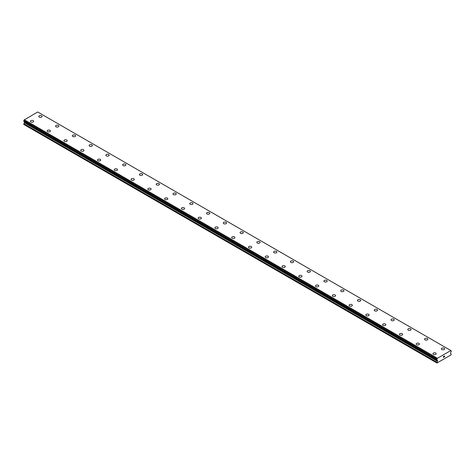 <?xml version="1.0" encoding="UTF-8"?>
<svg xmlns="http://www.w3.org/2000/svg" width="475" height="475" viewBox="0 0 475 475"><rect width="100%" height="100%" fill="white"/><g stroke="black" fill="none" stroke-linecap="round" stroke-linejoin="round"><path stroke-width="0.71" d="M38.79 116.47A1.633 0.944 180 0 1 39.793 115.597A1.633 0.944 180 0 1 41.568 115.805A1.633 0.944 180 0 1 42.049 116.47A1.633 0.944 180 0 1 41.04 117.337A1.633 0.944 180 0 1 39.265 117.135A1.633 0.944 180 0 1 38.79 116.47A1.633 0.944 180 0 1 39.793 115.603A1.633 0.944 180 0 1 41.568 115.805A1.633 0.944 180 0 1 42.049 116.47M55.563 126.154A1.633 0.944 180 0 1 56.567 125.281A1.633 0.944 180 0 1 58.342 125.489A1.633 0.944 180 0 1 58.823 126.154A1.633 0.944 180 0 1 57.813 127.021A1.633 0.944 180 0 1 56.038 126.819A1.633 0.944 180 0 1 55.563 126.154A1.633 0.944 180 0 1 56.567 125.287A1.633 0.944 180 0 1 58.342 125.489A1.633 0.944 180 0 1 58.823 126.154M72.331 135.838A1.633 0.944 180 0 1 73.34 134.965A1.633 0.944 180 0 1 75.115 135.167A1.633 0.944 180 0 1 75.596 135.838A1.633 0.944 180 0 1 74.587 136.705A1.633 0.944 180 0 1 72.812 136.503A1.633 0.944 180 0 1 72.331 135.838A1.633 0.944 180 0 1 73.34 134.965A1.633 0.944 180 0 1 75.115 135.173A1.633 0.944 180 0 1 75.596 135.838M89.104 145.522A1.633 0.944 180 0 1 90.113 144.649A1.633 0.944 180 0 1 91.889 144.851A1.633 0.944 180 0 1 92.37 145.522A1.633 0.944 180 0 1 91.36 146.389A1.633 0.944 180 0 1 89.585 146.187A1.633 0.944 180 0 1 89.104 145.522A1.633 0.944 180 0 1 90.113 144.649A1.633 0.944 180 0 1 91.889 144.857A1.633 0.944 180 0 1 92.37 145.522M108.662 154.541A1.633 0.944 180 0 1 109.143 155.206A1.633 0.944 180 0 1 108.134 156.073A1.633 0.944 180 0 1 106.358 155.871A1.633 0.944 180 0 1 105.877 155.206A1.633 0.944 180 0 1 106.887 154.333A1.633 0.944 180 0 1 108.662 154.541M105.877 155.206A1.633 0.944 180 0 1 106.887 154.333A1.633 0.944 180 0 1 108.662 154.535A1.633 0.944 180 0 1 109.143 155.206M122.651 164.884A1.633 0.944 180 0 1 123.66 164.018A1.633 0.944 180 0 1 125.436 164.219A1.633 0.944 180 0 1 125.911 164.89A1.633 0.944 180 0 1 124.907 165.757A1.633 0.944 180 0 1 123.132 165.555A1.633 0.944 180 0 1 122.651 164.884A1.633 0.944 180 0 1 123.66 164.018A1.633 0.944 180 0 1 125.436 164.225A1.633 0.944 180 0 1 125.911 164.884M139.424 174.568A1.633 0.944 180 0 1 140.434 173.702A1.633 0.944 180 0 1 142.209 173.903A1.633 0.944 180 0 1 142.684 174.574A1.633 0.944 180 0 1 141.681 175.441A1.633 0.944 180 0 1 139.905 175.239A1.633 0.944 180 0 1 139.424 174.568A1.633 0.944 180 0 1 140.434 173.702A1.633 0.944 180 0 1 142.209 173.909A1.633 0.944 180 0 1 142.684 174.568M156.198 184.258A1.633 0.944 180 0 1 157.207 183.386A1.633 0.944 180 0 1 158.982 183.593A1.633 0.944 180 0 1 159.458 184.258M158.982 183.588A1.633 0.944 180 0 1 159.458 184.252A1.633 0.944 180 0 1 158.454 185.125A1.633 0.944 180 0 1 156.673 184.917A1.633 0.944 180 0 1 156.198 184.252A1.633 0.944 180 0 1 157.207 183.386A1.633 0.944 180 0 1 158.982 183.588M172.971 193.937A1.633 0.944 180 0 1 173.975 193.07A1.633 0.944 180 0 1 175.756 193.272A1.633 0.944 180 0 1 176.231 193.942A1.633 0.944 180 0 1 175.227 194.809A1.633 0.944 180 0 1 173.446 194.602A1.633 0.944 180 0 1 172.971 193.937A1.633 0.944 180 0 1 173.981 193.07A1.633 0.944 180 0 1 175.756 193.277A1.633 0.944 180 0 1 176.231 193.937M192.529 202.962A1.633 0.944 180 0 1 193.004 203.621A1.633 0.944 180 0 1 192.001 204.493A1.633 0.944 180 0 1 190.22 204.286A1.633 0.944 180 0 1 189.745 203.621A1.633 0.944 180 0 1 190.754 202.754A1.633 0.944 180 0 1 192.529 202.962M189.745 203.621A1.633 0.944 180 0 1 190.748 202.754A1.633 0.944 180 0 1 192.529 202.956A1.633 0.944 180 0 1 193.004 203.621M206.518 213.305A1.633 0.944 180 0 1 207.522 212.438A1.633 0.944 180 0 1 209.303 212.64A1.633 0.944 180 0 1 209.778 213.305A1.633 0.944 180 0 1 208.774 214.178A1.633 0.944 180 0 1 206.993 213.97A1.633 0.944 180 0 1 206.518 213.305A1.633 0.944 180 0 1 207.522 212.438A1.633 0.944 180 0 1 209.303 212.64A1.633 0.944 180 0 1 209.778 213.305M223.292 222.989A1.633 0.944 180 0 1 224.295 222.122A1.633 0.944 180 0 1 226.076 222.324A1.633 0.944 180 0 1 226.551 222.989A1.633 0.944 180 0 1 225.542 223.862A1.633 0.944 180 0 1 223.767 223.654A1.633 0.944 180 0 1 223.292 222.989A1.633 0.944 180 0 1 224.295 222.122A1.633 0.944 180 0 1 226.076 222.324A1.633 0.944 180 0 1 226.551 222.989M240.065 232.673A1.633 0.944 180 0 1 241.068 231.806A1.633 0.944 180 0 1 242.844 232.008A1.633 0.944 180 0 1 243.325 232.673A1.633 0.944 180 0 1 242.315 233.546A1.633 0.944 180 0 1 240.54 233.338A1.633 0.944 180 0 1 240.065 232.673A1.633 0.944 180 0 1 241.068 231.806A1.633 0.944 180 0 1 242.844 232.008A1.633 0.944 180 0 1 243.325 232.673M256.832 242.357A1.633 0.944 180 0 1 257.842 241.49A1.633 0.944 180 0 1 259.617 241.692A1.633 0.944 180 0 1 260.098 242.357A1.633 0.944 180 0 1 259.089 243.23A1.633 0.944 180 0 1 257.313 243.022A1.633 0.944 180 0 1 256.832 242.357A1.633 0.944 180 0 1 257.842 241.49A1.633 0.944 180 0 1 259.617 241.692A1.633 0.944 180 0 1 260.098 242.357M273.606 252.041A1.633 0.944 180 0 1 274.615 251.174A1.633 0.944 180 0 1 276.391 251.376A1.633 0.944 180 0 1 276.872 252.041A1.633 0.944 180 0 1 275.862 252.914A1.633 0.944 180 0 1 274.087 252.706A1.633 0.944 180 0 1 273.606 252.041A1.633 0.944 180 0 1 274.615 251.174A1.633 0.944 180 0 1 276.391 251.376A1.633 0.944 180 0 1 276.872 252.041M290.379 261.725A1.633 0.944 180 0 1 291.389 260.852A1.633 0.944 180 0 1 293.164 261.06A1.633 0.944 180 0 1 293.645 261.725A1.633 0.944 180 0 1 292.636 262.592A1.633 0.944 180 0 1 290.86 262.39A1.633 0.944 180 0 1 290.379 261.725A1.633 0.944 180 0 1 291.389 260.858A1.633 0.944 180 0 1 293.164 261.06A1.633 0.944 180 0 1 293.645 261.725M307.153 271.409A1.633 0.944 180 0 1 308.162 270.536A1.633 0.944 180 0 1 309.938 270.744A1.633 0.944 180 0 1 310.418 271.409A1.633 0.944 180 0 1 309.409 272.276A1.633 0.944 180 0 1 307.634 272.074A1.633 0.944 180 0 1 307.153 271.409A1.633 0.944 180 0 1 308.162 270.542A1.633 0.944 180 0 1 309.938 270.744A1.633 0.944 180 0 1 310.418 271.409M323.926 281.093A1.633 0.944 180 0 1 324.936 280.22A1.633 0.944 180 0 1 326.711 280.428A1.633 0.944 180 0 1 327.186 281.093A1.633 0.944 180 0 1 326.183 281.96A1.633 0.944 180 0 1 324.407 281.758A1.633 0.944 180 0 1 323.926 281.093A1.633 0.944 180 0 1 324.936 280.226A1.633 0.944 180 0 1 326.711 280.428A1.633 0.944 180 0 1 327.186 281.093M340.7 290.777A1.633 0.944 180 0 1 341.709 289.904A1.633 0.944 180 0 1 343.484 290.112A1.633 0.944 180 0 1 343.959 290.777A1.633 0.944 180 0 1 342.956 291.644A1.633 0.944 180 0 1 341.181 291.442A1.633 0.944 180 0 1 340.7 290.777A1.633 0.944 180 0 1 341.709 289.91A1.633 0.944 180 0 1 343.484 290.112A1.633 0.944 180 0 1 343.959 290.777M357.473 300.461A1.633 0.944 180 0 1 358.483 299.588A1.633 0.944 180 0 1 360.258 299.796A1.633 0.944 180 0 1 360.733 300.461A1.633 0.944 180 0 1 359.729 301.328A1.633 0.944 180 0 1 357.948 301.126A1.633 0.944 180 0 1 357.473 300.461A1.633 0.944 180 0 1 358.483 299.594A1.633 0.944 180 0 1 360.258 299.796A1.633 0.944 180 0 1 360.733 300.461M374.247 310.145A1.633 0.944 180 0 1 375.25 309.272A1.633 0.944 180 0 1 377.031 309.48A1.633 0.944 180 0 1 377.506 310.145A1.633 0.944 180 0 1 376.503 311.012A1.633 0.944 180 0 1 374.722 310.81A1.633 0.944 180 0 1 374.247 310.145A1.633 0.944 180 0 1 375.256 309.278A1.633 0.944 180 0 1 377.031 309.48A1.633 0.944 180 0 1 377.506 310.145M391.02 319.829A1.633 0.944 180 0 1 392.023 318.957A1.633 0.944 180 0 1 393.805 319.164A1.633 0.944 180 0 1 394.28 319.829A1.633 0.944 180 0 1 393.276 320.696A1.633 0.944 180 0 1 391.495 320.494A1.633 0.944 180 0 1 391.02 319.829A1.633 0.944 180 0 1 392.029 318.963A1.633 0.944 180 0 1 393.805 319.164A1.633 0.944 180 0 1 394.28 319.829M407.793 329.513A1.633 0.944 180 0 1 408.797 328.641A1.633 0.944 180 0 1 410.578 328.843A1.633 0.944 180 0 1 411.053 329.513A1.633 0.944 180 0 1 410.044 330.38A1.633 0.944 180 0 1 408.268 330.178A1.633 0.944 180 0 1 407.793 329.513A1.633 0.944 180 0 1 408.797 328.641A1.633 0.944 180 0 1 410.578 328.848A1.633 0.944 180 0 1 411.053 329.513M424.567 339.197A1.633 0.944 180 0 1 425.57 338.325A1.633 0.944 180 0 1 427.346 338.527A1.633 0.944 180 0 1 427.827 339.197A1.633 0.944 180 0 1 426.817 340.064A1.633 0.944 180 0 1 425.042 339.863A1.633 0.944 180 0 1 424.567 339.197A1.633 0.944 180 0 1 425.57 338.325A1.633 0.944 180 0 1 427.346 338.532A1.633 0.944 180 0 1 427.827 339.197M441.34 348.882A1.633 0.944 180 0 1 442.344 348.009A1.633 0.944 180 0 1 444.119 348.211A1.633 0.944 180 0 1 444.6 348.882A1.633 0.944 180 0 1 443.591 349.748A1.633 0.944 180 0 1 441.815 349.547A1.633 0.944 180 0 1 441.34 348.882A1.633 0.944 180 0 1 442.344 348.009A1.633 0.944 180 0 1 444.119 348.217A1.633 0.944 180 0 1 444.6 348.882M30.4 121.309A1.633 0.944 180 0 1 31.409 120.442A1.633 0.944 180 0 1 33.185 120.644A1.633 0.944 180 0 1 33.66 121.309A1.633 0.944 180 0 1 32.656 122.182A1.633 0.944 180 0 1 30.881 121.974A1.633 0.944 180 0 1 30.4 121.309A1.633 0.944 180 0 1 31.409 120.442A1.633 0.944 180 0 1 33.185 120.644A1.633 0.944 180 0 1 33.66 121.309M47.173 130.993A1.633 0.944 180 0 1 48.183 130.126A1.633 0.944 180 0 1 49.958 130.328A1.633 0.944 180 0 1 50.433 130.993A1.633 0.944 180 0 1 49.43 131.866A1.633 0.944 180 0 1 47.654 131.658A1.633 0.944 180 0 1 47.173 130.993A1.633 0.944 180 0 1 48.183 130.126A1.633 0.944 180 0 1 49.958 130.328A1.633 0.944 180 0 1 50.433 130.993M63.947 140.677A1.633 0.944 180 0 1 64.956 139.81A1.633 0.944 180 0 1 66.732 140.012A1.633 0.944 180 0 1 67.207 140.677A1.633 0.944 180 0 1 66.203 141.55A1.633 0.944 180 0 1 64.422 141.342A1.633 0.944 180 0 1 63.947 140.677A1.633 0.944 180 0 1 64.956 139.81A1.633 0.944 180 0 1 66.732 140.012A1.633 0.944 180 0 1 67.207 140.677M80.72 150.361A1.633 0.944 180 0 1 81.724 149.494A1.633 0.944 180 0 1 83.505 149.696A1.633 0.944 180 0 1 83.98 150.361A1.633 0.944 180 0 1 82.977 151.234A1.633 0.944 180 0 1 81.195 151.026A1.633 0.944 180 0 1 80.72 150.361A1.633 0.944 180 0 1 81.73 149.494A1.633 0.944 180 0 1 83.505 149.696A1.633 0.944 180 0 1 83.98 150.361M97.494 160.045A1.633 0.944 180 0 1 98.497 159.172A1.633 0.944 180 0 1 100.278 159.38A1.633 0.944 180 0 1 100.753 160.045A1.633 0.944 180 0 1 99.75 160.912A1.633 0.944 180 0 1 97.969 160.71A1.633 0.944 180 0 1 97.494 160.045A1.633 0.944 180 0 1 98.503 159.178A1.633 0.944 180 0 1 100.278 159.38A1.633 0.944 180 0 1 100.753 160.045M114.267 169.729A1.633 0.944 180 0 1 115.271 168.857A1.633 0.944 180 0 1 117.052 169.064A1.633 0.944 180 0 1 117.527 169.729A1.633 0.944 180 0 1 116.518 170.596A1.633 0.944 180 0 1 114.742 170.394A1.633 0.944 180 0 1 114.267 169.729A1.633 0.944 180 0 1 115.271 168.862A1.633 0.944 180 0 1 117.052 169.064A1.633 0.944 180 0 1 117.527 169.729M131.041 179.413A1.633 0.944 180 0 1 132.044 178.541A1.633 0.944 180 0 1 133.819 178.748A1.633 0.944 180 0 1 134.3 179.413A1.633 0.944 180 0 1 133.291 180.28A1.633 0.944 180 0 1 131.516 180.078A1.633 0.944 180 0 1 131.041 179.413A1.633 0.944 180 0 1 132.044 178.547A1.633 0.944 180 0 1 133.819 178.748A1.633 0.944 180 0 1 134.3 179.413M147.814 189.098A1.633 0.944 180 0 1 148.817 188.225A1.633 0.944 180 0 1 150.593 188.433A1.633 0.944 180 0 1 151.074 189.098A1.633 0.944 180 0 1 150.064 189.964A1.633 0.944 180 0 1 148.289 189.763A1.633 0.944 180 0 1 147.814 189.098A1.633 0.944 180 0 1 148.817 188.231A1.633 0.944 180 0 1 150.593 188.433A1.633 0.944 180 0 1 151.074 189.098M164.582 198.782A1.633 0.944 180 0 1 165.591 197.909A1.633 0.944 180 0 1 167.366 198.117A1.633 0.944 180 0 1 167.847 198.782A1.633 0.944 180 0 1 166.838 199.648A1.633 0.944 180 0 1 165.062 199.447A1.633 0.944 180 0 1 164.582 198.782A1.633 0.944 180 0 1 165.591 197.915A1.633 0.944 180 0 1 167.366 198.117A1.633 0.944 180 0 1 167.847 198.782M181.355 208.466A1.633 0.944 180 0 1 182.364 207.593A1.633 0.944 180 0 1 184.14 207.801A1.633 0.944 180 0 1 184.621 208.466A1.633 0.944 180 0 1 183.611 209.333A1.633 0.944 180 0 1 181.836 209.131A1.633 0.944 180 0 1 181.355 208.466A1.633 0.944 180 0 1 182.364 207.599A1.633 0.944 180 0 1 184.14 207.801A1.633 0.944 180 0 1 184.621 208.466M198.128 218.15A1.633 0.944 180 0 1 199.138 217.277A1.633 0.944 180 0 1 200.913 217.485A1.633 0.944 180 0 1 201.394 218.15A1.633 0.944 180 0 1 200.385 219.017A1.633 0.944 180 0 1 198.609 218.815A1.633 0.944 180 0 1 198.128 218.15A1.633 0.944 180 0 1 199.138 217.283A1.633 0.944 180 0 1 200.913 217.485A1.633 0.944 180 0 1 201.394 218.15M214.902 227.834A1.633 0.944 180 0 1 215.911 226.961A1.633 0.944 180 0 1 217.687 227.169A1.633 0.944 180 0 1 218.167 227.834A1.633 0.944 180 0 1 217.158 228.701A1.633 0.944 180 0 1 215.383 228.499A1.633 0.944 180 0 1 214.902 227.834A1.633 0.944 180 0 1 215.911 226.967A1.633 0.944 180 0 1 217.687 227.169A1.633 0.944 180 0 1 218.167 227.834M231.675 237.518A1.633 0.944 180 0 1 232.685 236.645A1.633 0.944 180 0 1 234.46 236.847A1.633 0.944 180 0 1 234.935 237.518A1.633 0.944 180 0 1 233.932 238.385A1.633 0.944 180 0 1 232.156 238.183A1.633 0.944 180 0 1 231.675 237.518A1.633 0.944 180 0 1 232.685 236.645A1.633 0.944 180 0 1 234.46 236.853A1.633 0.944 180 0 1 234.935 237.518M248.449 247.202A1.633 0.944 180 0 1 249.458 246.329A1.633 0.944 180 0 1 251.233 246.531A1.633 0.944 180 0 1 251.708 247.202A1.633 0.944 180 0 1 250.705 248.069A1.633 0.944 180 0 1 248.924 247.867A1.633 0.944 180 0 1 248.449 247.202A1.633 0.944 180 0 1 249.458 246.329A1.633 0.944 180 0 1 251.233 246.537A1.633 0.944 180 0 1 251.708 247.202M268.007 256.221A1.633 0.944 180 0 1 268.482 256.886A1.633 0.944 180 0 1 267.478 257.753A1.633 0.944 180 0 1 265.697 257.551A1.633 0.944 180 0 1 265.222 256.88A1.633 0.944 180 0 1 266.232 256.013A1.633 0.944 180 0 1 268.007 256.221M265.222 256.88A1.633 0.944 180 0 1 266.226 256.013A1.633 0.944 180 0 1 268.007 256.215A1.633 0.944 180 0 1 268.482 256.88M281.996 266.564A1.633 0.944 180 0 1 282.999 265.697A1.633 0.944 180 0 1 284.78 265.899A1.633 0.944 180 0 1 285.255 266.57A1.633 0.944 180 0 1 284.252 267.437A1.633 0.944 180 0 1 282.471 267.235A1.633 0.944 180 0 1 281.996 266.564A1.633 0.944 180 0 1 283.005 265.697A1.633 0.944 180 0 1 284.78 265.905A1.633 0.944 180 0 1 285.255 266.564M298.769 276.248A1.633 0.944 180 0 1 299.772 275.381A1.633 0.944 180 0 1 301.554 275.583A1.633 0.944 180 0 1 302.029 276.254A1.633 0.944 180 0 1 301.025 277.121A1.633 0.944 180 0 1 299.244 276.919A1.633 0.944 180 0 1 298.769 276.248A1.633 0.944 180 0 1 299.772 275.381A1.633 0.944 180 0 1 301.554 275.589A1.633 0.944 180 0 1 302.029 276.248M315.543 285.938A1.633 0.944 180 0 1 316.546 285.065A1.633 0.944 180 0 1 318.327 285.273A1.633 0.944 180 0 1 318.802 285.938M318.327 285.267A1.633 0.944 180 0 1 318.802 285.932A1.633 0.944 180 0 1 317.793 286.805A1.633 0.944 180 0 1 316.017 286.597A1.633 0.944 180 0 1 315.543 285.932A1.633 0.944 180 0 1 316.546 285.065A1.633 0.944 180 0 1 318.327 285.267M332.316 295.616A1.633 0.944 180 0 1 333.319 294.749A1.633 0.944 180 0 1 335.095 294.951A1.633 0.944 180 0 1 335.576 295.616A1.633 0.944 180 0 1 334.566 296.489A1.633 0.944 180 0 1 332.791 296.281A1.633 0.944 180 0 1 332.316 295.616A1.633 0.944 180 0 1 333.319 294.749A1.633 0.944 180 0 1 335.095 294.957A1.633 0.944 180 0 1 335.576 295.616M351.868 304.641A1.633 0.944 180 0 1 352.349 305.3A1.633 0.944 180 0 1 351.34 306.173A1.633 0.944 180 0 1 349.564 305.965A1.633 0.944 180 0 1 349.089 305.3A1.633 0.944 180 0 1 350.093 304.433A1.633 0.944 180 0 1 351.868 304.641M349.089 305.3A1.633 0.944 180 0 1 350.093 304.433A1.633 0.944 180 0 1 351.868 304.635A1.633 0.944 180 0 1 352.349 305.3M365.857 314.984A1.633 0.944 180 0 1 366.866 314.117A1.633 0.944 180 0 1 368.642 314.319A1.633 0.944 180 0 1 369.122 314.984A1.633 0.944 180 0 1 368.113 315.857A1.633 0.944 180 0 1 366.338 315.649A1.633 0.944 180 0 1 365.857 314.984A1.633 0.944 180 0 1 366.866 314.117A1.633 0.944 180 0 1 368.642 314.319A1.633 0.944 180 0 1 369.122 314.984M382.63 324.668A1.633 0.944 180 0 1 383.64 323.802A1.633 0.944 180 0 1 385.415 324.003A1.633 0.944 180 0 1 385.896 324.668A1.633 0.944 180 0 1 384.887 325.541A1.633 0.944 180 0 1 383.111 325.333A1.633 0.944 180 0 1 382.63 324.668A1.633 0.944 180 0 1 383.64 323.802A1.633 0.944 180 0 1 385.415 324.003A1.633 0.944 180 0 1 385.896 324.668M399.404 334.353A1.633 0.944 180 0 1 400.413 333.486A1.633 0.944 180 0 1 402.188 333.688A1.633 0.944 180 0 1 402.669 334.353A1.633 0.944 180 0 1 401.66 335.225A1.633 0.944 180 0 1 399.885 335.017A1.633 0.944 180 0 1 399.404 334.353A1.633 0.944 180 0 1 400.413 333.486A1.633 0.944 180 0 1 402.188 333.688A1.633 0.944 180 0 1 402.669 334.353M416.177 344.037A1.633 0.944 180 0 1 417.187 343.17A1.633 0.944 180 0 1 418.962 343.372A1.633 0.944 180 0 1 419.437 344.037A1.633 0.944 180 0 1 418.433 344.909A1.633 0.944 180 0 1 416.658 344.702A1.633 0.944 180 0 1 416.177 344.037A1.633 0.944 180 0 1 417.187 343.17A1.633 0.944 180 0 1 418.962 343.372A1.633 0.944 180 0 1 419.437 344.037M432.951 353.721A1.633 0.944 180 0 1 433.96 352.848A1.633 0.944 180 0 1 435.735 353.056A1.633 0.944 180 0 1 436.21 353.721A1.633 0.944 180 0 1 435.207 354.588A1.633 0.944 180 0 1 433.432 354.386A1.633 0.944 180 0 1 432.951 353.721A1.633 0.944 180 0 1 433.96 352.854A1.633 0.944 180 0 1 435.735 353.056A1.633 0.944 180 0 1 436.21 353.721M443.484 356.541L443.484 356.903L443.882 356.309L443.484 356.541M443.484 356.963L443.484 357.325L443.484 356.963M443.484 357.325L443.887 357.093L443.484 357.325M443.43 357.414L443.882 357.152L443.43 357.414L443.43 356.511L443.882 356.25M444.196 356.298L444.612 355.918M444.505 356.416L444.262 356.879L444.505 356.416M444.262 356.879L444.689 356.63L444.262 356.873M444.149 356.998L444.689 356.689L444.149 356.998L444.594 356.018M437.422 361.261L437.232 360.044A0.701 0.404 -60 0 0 436.834 359.795L436.828 359.094A0.701 0.404 -60 0 0 437.208 358.405L450.828 350.544A0.701 0.404 -60 0 0 451.202 350.793L451.202 351.5A0.701 0.404 -60 0 0 450.799 352.207L450.52 353.442L451.25 354.172L451.084 354.849L436.952 363.007L437.422 361.261L24.385 122.799L23.75 124.444L436.786 362.906M24.415 121.725L24.385 122.799M24.201 121.582L437.243 360.068M450.716 350.455L37.685 111.993L24.172 119.943A0.701 0.404 -60 0 1 23.797 120.632L23.768 121.333L436.786 359.771L23.768 121.333M437.315 358.192L24.284 119.73M437.208 358.405L24.172 119.943M437.511 360.359L24.48 121.897M451.202 350.793L450.834 350.58M437.226 358.358L24.189 119.896M436.828 359.094L23.797 120.632M436.786 359.183L23.75 120.721M436.786 359.759L23.75 121.297M437.232 360.044L436.81 359.801M437.511 360.952L24.48 122.491M436.875 362.217L23.839 123.749M436.786 362.526L23.75 124.064M451.232 350.793L450.828 350.562"/></g></svg>
